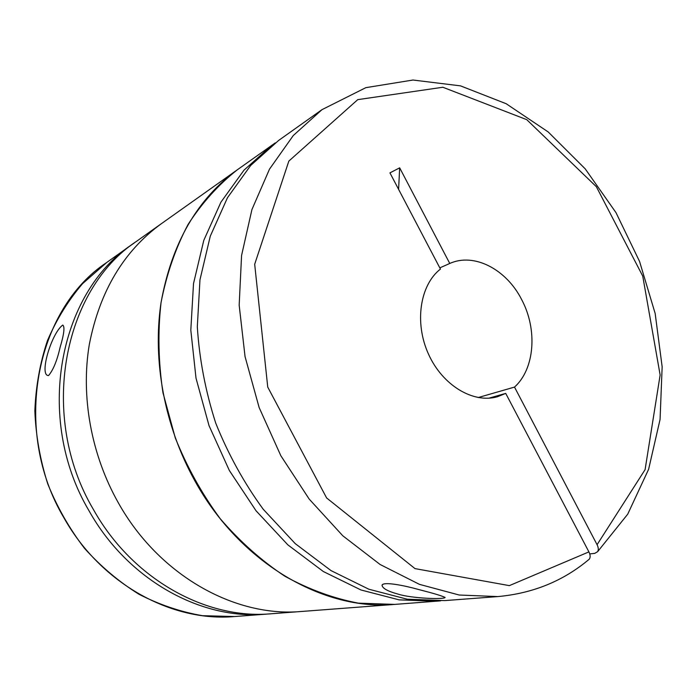 <?xml version="1.0" encoding="UTF-8"?>
<svg xmlns="http://www.w3.org/2000/svg" width="697" height="697" viewBox="0 0 697 697"><rect width="100%" height="100%" fill="white"/><g stroke="black" fill="none" stroke-linecap="round" stroke-linejoin="round"><path stroke-width="1.05" d="M60.142 347.219C57.102 360.567 53.251 370.002 48.59 375.517C38.666 376.214 51.43 333.053 62.774 325.072C64.952 326.658 64.072 334.037 60.142 347.219M275.237 142.911L161.434 223.641C123.683 251.077 99.627 291.416 89.277 344.666C80.686 396.384 91.115 454.522 118.22 502.615C91.115 454.522 80.686 396.384 89.277 344.666C99.627 291.416 123.683 251.077 161.434 223.641L136.56 241.301C63.079 289.473 38.126 416.362 93.511 509.673C132.482 579.373 206.312 619.685 271.063 613.778L394.72 604.404L358.397 603.149C333.575 598.444 309.111 589.496 284.986 576.306C261.497 560.754 239.89 541.534 220.182 518.655C201.991 493.981 187.014 467.042 175.261 437.847L162.959 392.725C158.358 361.987 157.722 331.929 161.051 302.559C166.583 274.139 175.574 248.132 188.016 224.539C202.165 202.714 218.719 184.374 237.677 169.51C197.234 198.863 171.68 243.27 161.024 302.725C152.329 360.523 164.518 426.242 194.803 480.738C240.143 563.359 323.791 611.042 394.72 604.404L440.609 600.866M118.22 502.615C158.768 575.461 235.089 617.568 301.479 611.469C235.089 617.568 158.768 575.461 118.22 502.615M134.347 242.905L132.116 244.455C58.984 292.426 34.118 418.374 89.103 510.927C127.795 580.07 201.18 620.06 265.627 614.188L268.336 613.961M597.617 551.693L627.736 514.142L648.619 469.281L660.068 419.437L662.15 366.805L655.163 313.476L639.558 261.436L615.974 212.611L585.201 168.84L548.208 131.96L506.17 103.722L460.525 85.87L413.007 80.024L365.855 87.656L322.005 109.638L293.271 135.54L269.504 169.136L251.931 209.553L241.571 255.477L239.167 305.181L245.056 356.62L259.145 407.562L280.856 455.751L309.189 499.078L342.793 535.784L380.1 564.492L419.446 584.356L459.192 595.02L497.841 596.58C533.083 593.374 563.577 580.889 589.322 559.125C590.533 557.321 590.403 554.917 588.913 551.893L505.717 393.396L497.536 396.706C473.324 403.842 442.456 385.406 428.428 353.98C414.21 322.65 419.969 284.977 440.443 269.068L389.945 172.873L399.669 167.838L449.765 263.466C474.213 252.375 506.519 269.443 521.713 299.701C537.64 329.515 534.826 368.852 514.517 387.088L478.151 397.56M589.749 553.915L594.75 553.366L597.608 551.684C598.662 549.872 598.479 547.537 597.076 544.697L514.517 387.088M505.717 393.396L488.858 398.187M449.765 263.466L439.816 267.875M397.935 594.079C387.549 591.222 382.244 588.233 382.026 585.114C383.742 581.368 404.774 585.628 418.287 589.427C433.264 593.243 442.203 595.918 445.104 597.451C444.634 599.629 411.274 598.444 397.935 594.079M322.005 109.638L278.6 140.463L250.641 165.494L227.475 197.713L210.259 236.231L199.969 279.802L197.312 326.788C199.368 359.225 205.519 391.374 215.765 423.227C228.233 454.27 244.037 482.925 263.178 509.202L295.249 543.643L330.997 570.59L368.852 589.226L407.248 599.211L444.756 600.605L497.841 596.58M271.821 145.272L243.994 170.164L220.932 202.165L203.777 240.387L193.513 283.583L190.812 330.143L196.014 378.183L209.03 425.649L229.348 470.484L256.034 510.77L287.861 544.871L323.356 571.54L360.976 589.984L399.154 599.864L436.47 601.232M398.597 189.34L399.669 167.838M132.116 244.455L106.754 262.464C35.704 309.207 11.379 429.805 64.08 518.08C101.161 584.042 171.941 622.221 234.61 616.54L265.627 614.188M588.913 551.893L509.359 585.628L415.003 568.613L326.623 497.954L267.744 387.088L254.684 264.259L288.837 161.094L357.744 99.645L442.848 87.247L526.74 119.657L596.336 186.683L642.739 276.09L660.137 375.003L645.091 469.639L597.076 544.697M106.754 262.464L82.586 283.635C68.271 300.381 56.553 319.392 47.422 340.685C39.999 362.989 35.808 386.391 34.85 410.882C35.826 435.599 40.13 459.933 47.753 483.892C57.198 507.198 69.439 528.666 84.476 548.304C100.865 566.539 119.039 581.856 138.991 594.271C159.622 604.822 180.784 611.957 202.496 615.695L234.61 616.54M383.202 584.191L382.026 585.114"/></g></svg>
